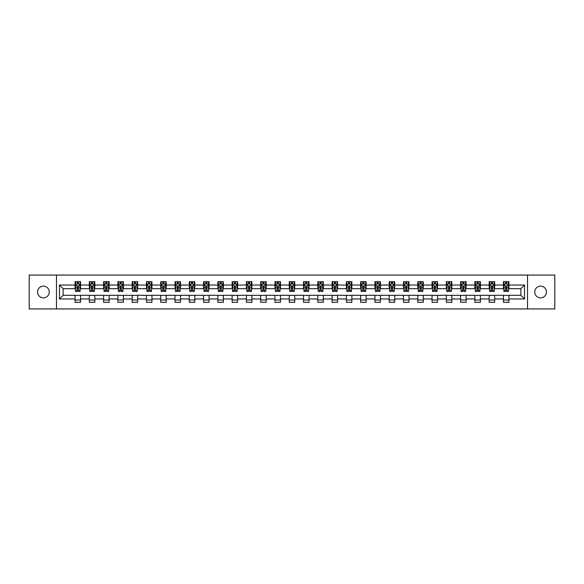<?xml version="1.0" encoding="UTF-8"?>
<svg xmlns="http://www.w3.org/2000/svg" width="584" height="584" viewBox="0 0 584 584"><rect width="100%" height="100%" fill="white"/><g stroke="black" fill="none" stroke-linecap="round" stroke-linejoin="round"><path stroke-width="0.88" d="M540.609 286.138A5.862 5.862 0 0 0 534.754 292A5.862 5.862 0 0 0 540.609 297.862A5.862 5.862 0 0 0 546.471 292A5.862 5.862 0 0 0 540.609 286.138M43.391 286.138A5.862 5.862 0 0 0 37.529 292A5.862 5.862 0 0 0 43.391 297.862A5.862 5.862 0 0 0 49.246 292A5.862 5.862 0 0 0 43.391 286.138M527.52 308.936L554.8 308.936L554.8 275.064L527.52 275.064L527.52 308.936L56.48 308.936L56.48 275.064L29.2 275.064L29.2 308.936L56.48 308.936M527.52 275.064L56.48 275.064M508.941 285.043L508.941 281.7L503.452 281.7L503.452 285.043L494.663 285.043L494.663 281.7L489.166 281.7L489.166 285.043L480.384 285.043L480.384 281.7L474.887 281.7L474.887 285.043L466.105 285.043L466.105 281.7L460.608 281.7L460.608 285.043L451.819 285.043L451.819 281.7L446.329 281.7L446.329 285.043L437.54 285.043L437.54 281.7L432.05 281.7L432.05 285.043L423.261 285.043L423.261 281.7L417.772 281.7L417.772 285.043L408.983 285.043L408.983 281.7L403.493 281.7L403.493 285.043L394.704 285.043L394.704 281.7L389.214 281.7L389.214 285.043L380.425 285.043L380.425 281.7L374.935 281.7L374.935 285.043L366.146 285.043L366.146 281.7L360.649 281.7L360.649 285.043L351.867 285.043L351.867 281.7L346.37 281.7L346.37 285.043L337.589 285.043L337.589 281.7L332.092 281.7L332.092 285.043L323.302 285.043L323.302 281.7L317.813 281.7L317.813 285.043L309.024 285.043L309.024 281.7L303.534 281.7L303.534 285.043L294.745 285.043L294.745 281.7L289.255 281.7L289.255 285.043L280.466 285.043L280.466 281.7L274.976 281.7L274.976 285.043L266.187 285.043L266.187 281.7L260.698 281.7L260.698 285.043L251.908 285.043L251.908 281.7L246.411 281.7L246.411 285.043L237.63 285.043L237.63 281.7L232.133 281.7L232.133 285.043L223.351 285.043L223.351 281.7L217.854 281.7L217.854 285.043L209.065 285.043L209.065 281.7L203.575 281.7L203.575 285.043L194.786 285.043L194.786 281.7L189.296 281.7L189.296 285.043L180.507 285.043L180.507 281.7L175.017 281.7L175.017 285.043L166.228 285.043L166.228 281.7L160.739 281.7L160.739 285.043L151.95 285.043L151.95 281.7L146.46 281.7L146.46 285.043L137.671 285.043L137.671 281.7L132.181 281.7L132.181 285.043L123.392 285.043L123.392 281.7L117.895 281.7L117.895 285.043L109.113 285.043L109.113 281.7L103.616 281.7L103.616 285.043L94.834 285.043L94.834 281.7L89.337 281.7L89.337 285.043L80.548 285.043L80.548 281.7L75.059 281.7L75.059 285.043L59.495 285.043L59.495 298.957L63.16 295.292L75.059 295.292L75.059 302.3L80.548 302.3L80.548 295.292L89.337 295.292L89.337 302.3L94.834 302.3L94.834 295.292L103.616 295.292L103.616 302.3L109.113 302.3L109.113 295.292L117.895 295.292L117.895 302.3L123.392 302.3L123.392 295.292L132.181 295.292L132.181 302.3L137.671 302.3L137.671 295.292L146.46 295.292L146.46 302.3L151.95 302.3L151.95 295.292L160.739 295.292L160.739 302.3L166.228 302.3L166.228 295.292L175.017 295.292L175.017 302.3L180.507 302.3L180.507 295.292L189.296 295.292L189.296 302.3L194.786 302.3L194.786 295.292L203.575 295.292L203.575 302.3L209.065 302.3L209.065 295.292L217.854 295.292L217.854 302.3L223.351 302.3L223.351 295.292L232.133 295.292L232.133 302.3L237.63 302.3L237.63 295.292L246.411 295.292L246.411 302.3L251.908 302.3L251.908 295.292L260.698 295.292L260.698 302.3L266.187 302.3L266.187 295.292L274.976 295.292L274.976 302.3L280.466 302.3L280.466 295.292L289.255 295.292L289.255 302.3L294.745 302.3L294.745 295.292L303.534 295.292L303.534 302.3L309.024 302.3L309.024 295.292L317.813 295.292L317.813 302.3L323.302 302.3L323.302 295.292L332.092 295.292L332.092 302.3L337.589 302.3L337.589 295.292L346.37 295.292L346.37 302.3L351.867 302.3L351.867 295.292L360.649 295.292L360.649 302.3L366.146 302.3L366.146 295.292L374.935 295.292L374.935 302.3L380.425 302.3L380.425 295.292L389.214 295.292L389.214 302.3L394.704 302.3L394.704 295.292L403.493 295.292L403.493 302.3L408.983 302.3L408.983 295.292L417.772 295.292L417.772 302.3L423.261 302.3L423.261 295.292L432.05 295.292L432.05 302.3L437.54 302.3L437.54 295.292L446.329 295.292L446.329 302.3L451.819 302.3L451.819 295.292L460.608 295.292L460.608 302.3L466.105 302.3L466.105 295.292L474.887 295.292L474.887 302.3L480.384 302.3L480.384 295.292L489.166 295.292L489.166 302.3L494.663 302.3L494.663 295.292L503.452 295.292L503.452 302.3L508.941 302.3L508.941 295.292L520.84 295.292L520.84 288.708L508.941 288.708L508.941 285.043L524.505 285.043L524.505 298.957L508.941 298.957M503.452 298.957L494.663 298.957M489.166 298.957L480.384 298.957M474.887 298.957L466.105 298.957M460.608 298.957L451.819 298.957M446.329 298.957L437.54 298.957M432.05 298.957L423.261 298.957M417.772 298.957L408.983 298.957M403.493 298.957L394.704 298.957M389.214 298.957L380.425 298.957M374.935 298.957L366.146 298.957M360.649 298.957L351.867 298.957M346.37 298.957L337.589 298.957M332.092 298.957L323.302 298.957M317.813 298.957L309.024 298.957M303.534 298.957L294.745 298.957M289.255 298.957L280.466 298.957M274.976 298.957L266.187 298.957M260.698 298.957L251.908 298.957M246.411 298.957L237.63 298.957M232.133 298.957L223.351 298.957M217.854 298.957L209.065 298.957M203.575 298.957L194.786 298.957M189.296 298.957L180.507 298.957M175.017 298.957L166.228 298.957M160.739 298.957L151.95 298.957M146.46 298.957L137.671 298.957M132.181 298.957L123.392 298.957M117.895 298.957L109.113 298.957M103.616 298.957L94.834 298.957M89.337 298.957L80.548 298.957M75.059 298.957L59.495 298.957M503.452 285.043L503.452 288.708L494.663 288.708L494.663 285.043M489.166 285.043L489.166 288.708L480.384 288.708L480.384 285.043M474.887 285.043L474.887 288.708L466.105 288.708L466.105 285.043M460.608 285.043L460.608 288.708L451.819 288.708L451.819 285.043M446.329 285.043L446.329 288.708L437.54 288.708L437.54 285.043M432.05 285.043L432.05 288.708L423.261 288.708L423.261 285.043M417.772 285.043L417.772 288.708L408.983 288.708L408.983 285.043M403.493 285.043L403.493 288.708L394.704 288.708L394.704 285.043M389.214 285.043L389.214 288.708L380.425 288.708L380.425 285.043M374.935 285.043L374.935 288.708L366.146 288.708L366.146 285.043M360.649 285.043L360.649 288.708L351.867 288.708L351.867 285.043M346.37 285.043L346.37 288.708L337.589 288.708L337.589 285.043M332.092 285.043L332.092 288.708L323.302 288.708L323.302 285.043M317.813 285.043L317.813 288.708L309.024 288.708L309.024 285.043M303.534 285.043L303.534 288.708L294.745 288.708L294.745 285.043M289.255 285.043L289.255 288.708L280.466 288.708L280.466 285.043M274.976 285.043L274.976 288.708L266.187 288.708L266.187 285.043M260.698 285.043L260.698 288.708L251.908 288.708L251.908 285.043M246.411 285.043L246.411 288.708L237.63 288.708L237.63 285.043M232.133 285.043L232.133 288.708L223.351 288.708L223.351 285.043M217.854 285.043L217.854 288.708L209.065 288.708L209.065 285.043M203.575 285.043L203.575 288.708L194.786 288.708L194.786 285.043M189.296 285.043L189.296 288.708L180.507 288.708L180.507 285.043M175.017 285.043L175.017 288.708L166.228 288.708L166.228 285.043M160.739 285.043L160.739 288.708L151.95 288.708L151.95 285.043M146.46 285.043L146.46 288.708L137.671 288.708L137.671 285.043M132.181 285.043L132.181 288.708L123.392 288.708L123.392 285.043M117.895 285.043L117.895 288.708L109.113 288.708L109.113 285.043M103.616 285.043L103.616 288.708L94.834 288.708L94.834 285.043M89.337 285.043L89.337 288.708L80.548 288.708L80.548 285.043M75.059 285.043L75.059 288.708L63.16 288.708L59.495 285.043M63.16 288.708L63.16 295.292M524.505 298.957L520.84 295.292M520.84 288.708L524.505 285.043M75.059 283.992L75.519 283.992M77.256 283.992L78.358 283.992M80.096 283.992L80.548 283.992M75.059 288.613L75.519 288.613M77.256 288.613L78.358 288.613M80.096 288.613L80.548 288.613M75.059 295.387L80.548 295.387M75.059 300.008L80.548 300.008M89.337 295.387L94.834 295.387M89.337 300.008L94.834 300.008M89.337 283.992L89.797 283.992M91.535 283.992L92.637 283.992M94.374 283.992L94.834 283.992M89.337 288.613L89.797 288.613M91.535 288.613L92.637 288.613M94.374 288.613L94.834 288.613M103.616 295.387L109.113 295.387M103.616 300.008L109.113 300.008M103.616 283.992L104.076 283.992M105.813 283.992L106.916 283.992M108.653 283.992L109.113 283.992M103.616 288.613L104.076 288.613M105.813 288.613L106.916 288.613M108.653 288.613L109.113 288.613M117.895 295.387L123.392 295.387M117.895 300.008L123.392 300.008M117.895 283.992L118.355 283.992M120.092 283.992L121.195 283.992M122.932 283.992L123.392 283.992M117.895 288.613L118.355 288.613M120.092 288.613L121.195 288.613M122.932 288.613L123.392 288.613M132.181 295.387L137.671 295.387M132.181 300.008L137.671 300.008M132.181 283.992L132.634 283.992M134.378 283.992L135.473 283.992M137.211 283.992L137.671 283.992M132.181 288.613L132.634 288.613M134.378 288.613L135.473 288.613M137.211 288.613L137.671 288.613M146.46 295.387L151.95 295.387M146.46 300.008L151.95 300.008M146.46 283.992L146.912 283.992M148.657 283.992L149.752 283.992M151.49 283.992L151.95 283.992M146.46 288.613L146.912 288.613M148.657 288.613L149.752 288.613M151.49 288.613L151.95 288.613M160.739 295.387L166.228 295.387M160.739 300.008L166.228 300.008M160.739 283.992L161.199 283.992M162.936 283.992L164.031 283.992M165.768 283.992L166.228 283.992M160.739 288.613L161.199 288.613M162.936 288.613L164.031 288.613M165.768 288.613L166.228 288.613M175.017 295.387L180.507 295.387M175.017 300.008L180.507 300.008M175.017 283.992L175.477 283.992M177.215 283.992L178.31 283.992M180.054 283.992L180.507 283.992M175.017 288.613L175.477 288.613M177.215 288.613L178.31 288.613M180.054 288.613L180.507 288.613M189.296 295.387L194.786 295.387M189.296 300.008L194.786 300.008M189.296 283.992L189.756 283.992M191.494 283.992L192.589 283.992M194.333 283.992L194.786 283.992M189.296 288.613L189.756 288.613M191.494 288.613L192.589 288.613M194.333 288.613L194.786 288.613M203.575 295.387L209.065 295.387M203.575 300.008L209.065 300.008M203.575 283.992L204.035 283.992M205.772 283.992L206.875 283.992M208.612 283.992L209.065 283.992M203.575 288.613L204.035 288.613M205.772 288.613L206.875 288.613M208.612 288.613L209.065 288.613M217.854 295.387L223.351 295.387M217.854 300.008L223.351 300.008M217.854 283.992L218.314 283.992M220.051 283.992L221.153 283.992M222.891 283.992L223.351 283.992M217.854 288.613L218.314 288.613M220.051 288.613L221.153 288.613M222.891 288.613L223.351 288.613M232.133 295.387L237.63 295.387M232.133 300.008L237.63 300.008M232.133 283.992L232.593 283.992M234.33 283.992L235.432 283.992M237.17 283.992L237.63 283.992M232.133 288.613L232.593 288.613M234.33 288.613L235.432 288.613M237.17 288.613L237.63 288.613M246.411 295.387L251.908 295.387M246.411 300.008L251.908 300.008M246.411 283.992L246.871 283.992M248.609 283.992L249.711 283.992M251.448 283.992L251.908 283.992M246.411 288.613L246.871 288.613M248.609 288.613L249.711 288.613M251.448 288.613L251.908 288.613M260.698 295.387L266.187 295.387M260.698 300.008L266.187 300.008M260.698 283.992L261.15 283.992M262.895 283.992L263.99 283.992M265.727 283.992L266.187 283.992M260.698 288.613L261.15 288.613M262.895 288.613L263.99 288.613M265.727 288.613L266.187 288.613M274.976 295.387L280.466 295.387M274.976 300.008L280.466 300.008M274.976 283.992L275.429 283.992M277.174 283.992L278.269 283.992M280.006 283.992L280.466 283.992M274.976 288.613L275.429 288.613M277.174 288.613L278.269 288.613M280.006 288.613L280.466 288.613M289.255 295.387L294.745 295.387M289.255 300.008L294.745 300.008M289.255 283.992L289.715 283.992M291.452 283.992L292.548 283.992M294.285 283.992L294.745 283.992M289.255 288.613L289.715 288.613M291.452 288.613L292.548 288.613M294.285 288.613L294.745 288.613M303.534 295.387L309.024 295.387M303.534 300.008L309.024 300.008M303.534 283.992L303.994 283.992M305.731 283.992L306.826 283.992M308.571 283.992L309.024 283.992M303.534 288.613L303.994 288.613M305.731 288.613L306.826 288.613M308.571 288.613L309.024 288.613M317.813 295.387L323.302 295.387M317.813 300.008L323.302 300.008M317.813 283.992L318.273 283.992M320.01 283.992L321.105 283.992M322.85 283.992L323.302 283.992M317.813 288.613L318.273 288.613M320.01 288.613L321.105 288.613M322.85 288.613L323.302 288.613M332.092 295.387L337.589 295.387M332.092 300.008L337.589 300.008M332.092 283.992L332.551 283.992M334.289 283.992L335.391 283.992M337.129 283.992L337.589 283.992M332.092 288.613L332.551 288.613M334.289 288.613L335.391 288.613M337.129 288.613L337.589 288.613M346.37 295.387L351.867 295.387M346.37 300.008L351.867 300.008M346.37 283.992L346.83 283.992M348.568 283.992L349.67 283.992M351.407 283.992L351.867 283.992M346.37 288.613L346.83 288.613M348.568 288.613L349.67 288.613M351.407 288.613L351.867 288.613M360.649 295.387L366.146 295.387M360.649 300.008L366.146 300.008M360.649 283.992L361.109 283.992M362.846 283.992L363.949 283.992M365.686 283.992L366.146 283.992M360.649 288.613L361.109 288.613M362.846 288.613L363.949 288.613M365.686 288.613L366.146 288.613M374.935 295.387L380.425 295.387M374.935 300.008L380.425 300.008M374.935 283.992L375.388 283.992M377.125 283.992L378.228 283.992M379.965 283.992L380.425 283.992M374.935 288.613L375.388 288.613M377.125 288.613L378.228 288.613M379.965 288.613L380.425 288.613M389.214 295.387L394.704 295.387M389.214 300.008L394.704 300.008M389.214 283.992L389.667 283.992M391.411 283.992L392.506 283.992M394.244 283.992L394.704 283.992M389.214 288.613L389.667 288.613M391.411 288.613L392.506 288.613M394.244 288.613L394.704 288.613M403.493 295.387L408.983 295.387M403.493 300.008L408.983 300.008M403.493 283.992L403.945 283.992M405.69 283.992L406.785 283.992M408.523 283.992L408.983 283.992M403.493 288.613L403.945 288.613M405.69 288.613L406.785 288.613M408.523 288.613L408.983 288.613M417.772 295.387L423.261 295.387M417.772 300.008L423.261 300.008M417.772 283.992L418.232 283.992M419.969 283.992L421.064 283.992M422.801 283.992L423.261 283.992M417.772 288.613L418.232 288.613M419.969 288.613L421.064 288.613M422.801 288.613L423.261 288.613M432.05 295.387L437.54 295.387M432.05 300.008L437.54 300.008M432.05 283.992L432.51 283.992M434.248 283.992L435.343 283.992M437.087 283.992L437.54 283.992M432.05 288.613L432.51 288.613M434.248 288.613L435.343 288.613M437.087 288.613L437.54 288.613M446.329 295.387L451.819 295.387M446.329 300.008L451.819 300.008M446.329 283.992L446.789 283.992M448.527 283.992L449.622 283.992M451.366 283.992L451.819 283.992M446.329 288.613L446.789 288.613M448.527 288.613L449.622 288.613M451.366 288.613L451.819 288.613M460.608 295.387L466.105 295.387M460.608 300.008L466.105 300.008M460.608 283.992L461.068 283.992M462.805 283.992L463.908 283.992M465.645 283.992L466.105 283.992M460.608 288.613L461.068 288.613M462.805 288.613L463.908 288.613M465.645 288.613L466.105 288.613M474.887 295.387L480.384 295.387M474.887 300.008L480.384 300.008M474.887 283.992L475.347 283.992M477.084 283.992L478.186 283.992M479.924 283.992L480.384 283.992M474.887 288.613L475.347 288.613M477.084 288.613L478.186 288.613M479.924 288.613L480.384 288.613M489.166 295.387L494.663 295.387M489.166 300.008L494.663 300.008M489.166 283.992L489.626 283.992M491.363 283.992L492.465 283.992M494.203 283.992L494.663 283.992M489.166 288.613L489.626 288.613M491.363 288.613L492.465 288.613M494.203 288.613L494.663 288.613M503.452 295.387L508.941 295.387M503.452 300.008L508.941 300.008M503.452 283.992L503.904 283.992M505.642 283.992L506.744 283.992M508.481 283.992L508.941 283.992M503.452 288.613L503.904 288.613M505.642 288.613L506.744 288.613M508.481 288.613L508.941 288.613M78.358 282.89L77.256 282.89M80.096 290.306L78.358 290.306L78.358 291.452L80.096 291.452L80.096 285.868L79.176 284.036L76.431 284.036L75.519 285.868L75.519 291.452L77.256 291.452L77.256 290.306L75.519 290.306M75.519 285.868L75.519 281.7M80.096 285.868L80.096 281.7M77.256 284.036L77.256 281.7M78.358 281.7L78.358 284.036M78.358 290.306L78.358 286.554L77.256 286.554L77.256 290.306M92.637 282.89L91.535 282.89M94.374 290.306L92.637 290.306L92.637 291.452L94.374 291.452L94.374 285.868L93.462 284.036L90.71 284.036L89.797 285.868L89.797 291.452L91.535 291.452L91.535 290.306L89.797 290.306M89.797 285.868L89.797 281.7M94.374 285.868L94.374 281.7M91.535 284.036L91.535 281.7M92.637 281.7L92.637 284.036M92.637 290.306L92.637 286.554L91.535 286.554L91.535 290.306M106.916 282.89L105.813 282.89M108.653 290.306L106.916 290.306L106.916 291.452L108.653 291.452L108.653 285.868L107.741 284.036L104.989 284.036L104.076 285.868L104.076 291.452L105.813 291.452L105.813 290.306L104.076 290.306M104.076 285.868L104.076 281.7M108.653 285.868L108.653 281.7M105.813 284.036L105.813 281.7M106.916 281.7L106.916 284.036M106.916 290.306L106.916 286.554L105.813 286.554L105.813 290.306M121.195 282.89L120.092 282.89M122.932 290.306L121.195 290.306L121.195 291.452L122.932 291.452L122.932 285.868L122.02 284.036L119.275 284.036L118.355 285.868L118.355 291.452L120.092 291.452L120.092 290.306L118.355 290.306M118.355 285.868L118.355 281.7M122.932 285.868L122.932 281.7M120.092 284.036L120.092 281.7M121.195 281.7L121.195 284.036M121.195 290.306L121.195 286.554L120.092 286.554L120.092 290.306M135.473 282.89L134.378 282.89M137.211 290.306L135.473 290.306L135.473 291.452L137.211 291.452L137.211 285.868L136.298 284.036L133.553 284.036L132.634 285.868L132.634 291.452L134.378 291.452L134.378 290.306L132.634 290.306M132.634 285.868L132.634 281.7M137.211 285.868L137.211 281.7M134.378 284.036L134.378 281.7M135.473 281.7L135.473 284.036M135.473 290.306L135.473 286.554L134.378 286.554L134.378 290.306M149.752 282.89L148.657 282.89M151.49 290.306L149.752 290.306L149.752 291.452L151.49 291.452L151.49 285.868L150.577 284.036L147.832 284.036L146.912 285.868L146.912 291.452L148.657 291.452L148.657 290.306L146.912 290.306M146.912 285.868L146.912 281.7M151.49 285.868L151.49 281.7M148.657 284.036L148.657 281.7M149.752 281.7L149.752 284.036M149.752 290.306L149.752 286.554L148.657 286.554L148.657 290.306M164.031 282.89L162.936 282.89M165.768 290.306L164.031 290.306L164.031 291.452L165.768 291.452L165.768 285.868L164.856 284.036L162.111 284.036L161.199 285.868L161.199 291.452L162.936 291.452L162.936 290.306L161.199 290.306M161.199 285.868L161.199 281.7M165.768 285.868L165.768 281.7M162.936 284.036L162.936 281.7M164.031 281.7L164.031 284.036M164.031 290.306L164.031 286.554L162.936 286.554L162.936 290.306M178.31 282.89L177.215 282.89M180.054 290.306L178.31 290.306L178.31 291.452L180.054 291.452L180.054 285.868L179.135 284.036L176.39 284.036L175.477 285.868L175.477 291.452L177.215 291.452L177.215 290.306L175.477 290.306M175.477 285.868L175.477 281.7M180.054 285.868L180.054 281.7M177.215 284.036L177.215 281.7M178.31 281.7L178.31 284.036M178.31 290.306L178.31 286.554L177.215 286.554L177.215 290.306M192.589 282.89L191.494 282.89M194.333 290.306L192.589 290.306L192.589 291.452L194.333 291.452L194.333 285.868L193.413 284.036L190.669 284.036L189.756 285.868L189.756 291.452L191.494 291.452L191.494 290.306L189.756 290.306M189.756 285.868L189.756 281.7M194.333 285.868L194.333 281.7M191.494 284.036L191.494 281.7M192.589 281.7L192.589 284.036M192.589 290.306L192.589 286.554L191.494 286.554L191.494 290.306M206.875 282.89L205.772 282.89M208.612 290.306L206.875 290.306L206.875 291.452L208.612 291.452L208.612 285.868L207.692 284.036L204.947 284.036L204.035 285.868L204.035 291.452L205.772 291.452L205.772 290.306L204.035 290.306M204.035 285.868L204.035 281.7M208.612 285.868L208.612 281.7M205.772 284.036L205.772 281.7M206.875 281.7L206.875 284.036M206.875 290.306L206.875 286.554L205.772 286.554L205.772 290.306M221.153 282.89L220.051 282.89M222.891 290.306L221.153 290.306L221.153 291.452L222.891 291.452L222.891 285.868L221.978 284.036L219.226 284.036L218.314 285.868L218.314 291.452L220.051 291.452L220.051 290.306L218.314 290.306M218.314 285.868L218.314 281.7M222.891 285.868L222.891 281.7M220.051 284.036L220.051 281.7M221.153 281.7L221.153 284.036M221.153 290.306L221.153 286.554L220.051 286.554L220.051 290.306M235.432 282.89L234.33 282.89M237.17 290.306L235.432 290.306L235.432 291.452L237.17 291.452L237.17 285.868L236.257 284.036L233.505 284.036L232.593 285.868L232.593 291.452L234.33 291.452L234.33 290.306L232.593 290.306M232.593 285.868L232.593 281.7M237.17 285.868L237.17 281.7M234.33 284.036L234.33 281.7M235.432 281.7L235.432 284.036M235.432 290.306L235.432 286.554L234.33 286.554L234.33 290.306M249.711 282.89L248.609 282.89M251.448 290.306L249.711 290.306L249.711 291.452L251.448 291.452L251.448 285.868L250.536 284.036L247.791 284.036L246.871 285.868L246.871 291.452L248.609 291.452L248.609 290.306L246.871 290.306M246.871 285.868L246.871 281.7M251.448 285.868L251.448 281.7M248.609 284.036L248.609 281.7M249.711 281.7L249.711 284.036M249.711 290.306L249.711 286.554L248.609 286.554L248.609 290.306M263.99 282.89L262.895 282.89M265.727 290.306L263.99 290.306L263.99 291.452L265.727 291.452L265.727 285.868L264.815 284.036L262.07 284.036L261.15 285.868L261.15 291.452L262.895 291.452L262.895 290.306L261.15 290.306M261.15 285.868L261.15 281.7M265.727 285.868L265.727 281.7M262.895 284.036L262.895 281.7M263.99 281.7L263.99 284.036M263.99 290.306L263.99 286.554L262.895 286.554L262.895 290.306M278.269 282.89L277.174 282.89M280.006 290.306L278.269 290.306L278.269 291.452L280.006 291.452L280.006 285.868L279.094 284.036L276.349 284.036L275.429 285.868L275.429 291.452L277.174 291.452L277.174 290.306L275.429 290.306M275.429 285.868L275.429 281.7M280.006 285.868L280.006 281.7M277.174 284.036L277.174 281.7M278.269 281.7L278.269 284.036M278.269 290.306L278.269 286.554L277.174 286.554L277.174 290.306M292.548 282.89L291.452 282.89M294.285 290.306L292.548 290.306L292.548 291.452L294.285 291.452L294.285 285.868L293.372 284.036L290.628 284.036L289.715 285.868L289.715 291.452L291.452 291.452L291.452 290.306L289.715 290.306M289.715 285.868L289.715 281.7M294.285 285.868L294.285 281.7M291.452 284.036L291.452 281.7M292.548 281.7L292.548 284.036M292.548 290.306L292.548 286.554L291.452 286.554L291.452 290.306M306.826 282.89L305.731 282.89M308.571 290.306L306.826 290.306L306.826 291.452L308.571 291.452L308.571 285.868L307.651 284.036L304.906 284.036L303.994 285.868L303.994 291.452L305.731 291.452L305.731 290.306L303.994 290.306M303.994 285.868L303.994 281.7M308.571 285.868L308.571 281.7M305.731 284.036L305.731 281.7M306.826 281.7L306.826 284.036M306.826 290.306L306.826 286.554L305.731 286.554L305.731 290.306M321.105 282.89L320.01 282.89M322.85 290.306L321.105 290.306L321.105 291.452L322.85 291.452L322.85 285.868L321.93 284.036L319.185 284.036L318.273 285.868L318.273 291.452L320.01 291.452L320.01 290.306L318.273 290.306M318.273 285.868L318.273 281.7M322.85 285.868L322.85 281.7M320.01 284.036L320.01 281.7M321.105 281.7L321.105 284.036M321.105 290.306L321.105 286.554L320.01 286.554L320.01 290.306M335.391 282.89L334.289 282.89M337.129 290.306L335.391 290.306L335.391 291.452L337.129 291.452L337.129 285.868L336.209 284.036L333.464 284.036L332.551 285.868L332.551 291.452L334.289 291.452L334.289 290.306L332.551 290.306M332.551 285.868L332.551 281.7M337.129 285.868L337.129 281.7M334.289 284.036L334.289 281.7M335.391 281.7L335.391 284.036M335.391 290.306L335.391 286.554L334.289 286.554L334.289 290.306M349.67 282.89L348.568 282.89M351.407 290.306L349.67 290.306L349.67 291.452L351.407 291.452L351.407 285.868L350.495 284.036L347.743 284.036L346.83 285.868L346.83 291.452L348.568 291.452L348.568 290.306L346.83 290.306M346.83 285.868L346.83 281.7M351.407 285.868L351.407 281.7M348.568 284.036L348.568 281.7M349.67 281.7L349.67 284.036M349.67 290.306L349.67 286.554L348.568 286.554L348.568 290.306M363.949 282.89L362.846 282.89M365.686 290.306L363.949 290.306L363.949 291.452L365.686 291.452L365.686 285.868L364.774 284.036L362.022 284.036L361.109 285.868L361.109 291.452L362.846 291.452L362.846 290.306L361.109 290.306M361.109 285.868L361.109 281.7M365.686 285.868L365.686 281.7M362.846 284.036L362.846 281.7M363.949 281.7L363.949 284.036M363.949 290.306L363.949 286.554L362.846 286.554L362.846 290.306M378.228 282.89L377.125 282.89M379.965 290.306L378.228 290.306L378.228 291.452L379.965 291.452L379.965 285.868L379.053 284.036L376.308 284.036L375.388 285.868L375.388 291.452L377.125 291.452L377.125 290.306L375.388 290.306M375.388 285.868L375.388 281.7M379.965 285.868L379.965 281.7M377.125 284.036L377.125 281.7M378.228 281.7L378.228 284.036M378.228 290.306L378.228 286.554L377.125 286.554L377.125 290.306M392.506 282.89L391.411 282.89M394.244 290.306L392.506 290.306L392.506 291.452L394.244 291.452L394.244 285.868L393.331 284.036L390.586 284.036L389.667 285.868L389.667 291.452L391.411 291.452L391.411 290.306L389.667 290.306M389.667 285.868L389.667 281.7M394.244 285.868L394.244 281.7M391.411 284.036L391.411 281.7M392.506 281.7L392.506 284.036M392.506 290.306L392.506 286.554L391.411 286.554L391.411 290.306M406.785 282.89L405.69 282.89M408.523 290.306L406.785 290.306L406.785 291.452L408.523 291.452L408.523 285.868L407.61 284.036L404.865 284.036L403.945 285.868L403.945 291.452L405.69 291.452L405.69 290.306L403.945 290.306M403.945 285.868L403.945 281.7M408.523 285.868L408.523 281.7M405.69 284.036L405.69 281.7M406.785 281.7L406.785 284.036M406.785 290.306L406.785 286.554L405.69 286.554L405.69 290.306M421.064 282.89L419.969 282.89M422.801 290.306L421.064 290.306L421.064 291.452L422.801 291.452L422.801 285.868L421.889 284.036L419.144 284.036L418.232 285.868L418.232 291.452L419.969 291.452L419.969 290.306L418.232 290.306M418.232 285.868L418.232 281.7M422.801 285.868L422.801 281.7M419.969 284.036L419.969 281.7M421.064 281.7L421.064 284.036M421.064 290.306L421.064 286.554L419.969 286.554L419.969 290.306M435.343 282.89L434.248 282.89M437.087 290.306L435.343 290.306L435.343 291.452L437.087 291.452L437.087 285.868L436.168 284.036L433.423 284.036L432.51 285.868L432.51 291.452L434.248 291.452L434.248 290.306L432.51 290.306M432.51 285.868L432.51 281.7M437.087 285.868L437.087 281.7M434.248 284.036L434.248 281.7M435.343 281.7L435.343 284.036M435.343 290.306L435.343 286.554L434.248 286.554L434.248 290.306M449.622 282.89L448.527 282.89M451.366 290.306L449.622 290.306L449.622 291.452L451.366 291.452L451.366 285.868L450.446 284.036L447.702 284.036L446.789 285.868L446.789 291.452L448.527 291.452L448.527 290.306L446.789 290.306M446.789 285.868L446.789 281.7M451.366 285.868L451.366 281.7M448.527 284.036L448.527 281.7M449.622 281.7L449.622 284.036M449.622 290.306L449.622 286.554L448.527 286.554L448.527 290.306M463.908 282.89L462.805 282.89M465.645 290.306L463.908 290.306L463.908 291.452L465.645 291.452L465.645 285.868L464.725 284.036L461.981 284.036L461.068 285.868L461.068 291.452L462.805 291.452L462.805 290.306L461.068 290.306M461.068 285.868L461.068 281.7M465.645 285.868L465.645 281.7M462.805 284.036L462.805 281.7M463.908 281.7L463.908 284.036M463.908 290.306L463.908 286.554L462.805 286.554L462.805 290.306M478.186 282.89L477.084 282.89M479.924 290.306L478.186 290.306L478.186 291.452L479.924 291.452L479.924 285.868L479.011 284.036L476.259 284.036L475.347 285.868L475.347 291.452L477.084 291.452L477.084 290.306L475.347 290.306M475.347 285.868L475.347 281.7M479.924 285.868L479.924 281.7M477.084 284.036L477.084 281.7M478.186 281.7L478.186 284.036M478.186 290.306L478.186 286.554L477.084 286.554L477.084 290.306M492.465 282.89L491.363 282.89M494.203 290.306L492.465 290.306L492.465 291.452L494.203 291.452L494.203 285.868L493.29 284.036L490.538 284.036L489.626 285.868L489.626 291.452L491.363 291.452L491.363 290.306L489.626 290.306M489.626 285.868L489.626 281.7M494.203 285.868L494.203 281.7M491.363 284.036L491.363 281.7M492.465 281.7L492.465 284.036M492.465 290.306L492.465 286.554L491.363 286.554L491.363 290.306M506.744 282.89L505.642 282.89M508.481 290.306L506.744 290.306L506.744 291.452L508.481 291.452L508.481 285.868L507.569 284.036L504.824 284.036L503.904 285.868L503.904 291.452L505.642 291.452L505.642 290.306L503.904 290.306M503.904 285.868L503.904 281.7M508.481 285.868L508.481 281.7M505.642 284.036L505.642 281.7M506.744 281.7L506.744 284.036M506.744 290.306L506.744 286.554L505.642 286.554L505.642 290.306M80.074 285.824L75.54 285.824M75.519 284.145L76.38 284.145M79.234 284.145L80.096 284.145M77.256 287.846L75.519 287.846M80.096 287.846L78.358 287.846M78.358 283.474L77.256 283.474M94.352 285.824L89.819 285.824M89.797 284.145L90.659 284.145M93.513 284.145L94.374 284.145M91.535 287.846L89.797 287.846M94.374 287.846L92.637 287.846M92.637 283.474L91.535 283.474M108.631 285.824L104.098 285.824M104.076 284.145L104.938 284.145M107.792 284.145L108.653 284.145M105.813 287.846L104.076 287.846M108.653 287.846L106.916 287.846M106.916 283.474L105.813 283.474M122.91 285.824L118.377 285.824M118.355 284.145L119.216 284.145M122.071 284.145L122.932 284.145M120.092 287.846L118.355 287.846M122.932 287.846L121.195 287.846M121.195 283.474L120.092 283.474M137.189 285.824L132.656 285.824M132.634 284.145L133.495 284.145M136.349 284.145L137.211 284.145M134.378 287.846L132.634 287.846M137.211 287.846L135.473 287.846M135.473 283.474L134.378 283.474M151.468 285.824L146.942 285.824M146.912 284.145L147.774 284.145M150.628 284.145L151.49 284.145M148.657 287.846L146.912 287.846M151.49 287.846L149.752 287.846M149.752 283.474L148.657 283.474M165.746 285.824L161.22 285.824M161.199 284.145L162.053 284.145M164.914 284.145L165.768 284.145M162.936 287.846L161.199 287.846M165.768 287.846L164.031 287.846M164.031 283.474L162.936 283.474M180.025 285.824L175.499 285.824M175.477 284.145L176.332 284.145M179.193 284.145L180.054 284.145M177.215 287.846L175.477 287.846M180.054 287.846L178.31 287.846M178.31 283.474L177.215 283.474M194.311 285.824L189.778 285.824M189.756 284.145L190.618 284.145M193.472 284.145L194.333 284.145M191.494 287.846L189.756 287.846M194.333 287.846L192.589 287.846M192.589 283.474L191.494 283.474M208.59 285.824L204.057 285.824M204.035 284.145L204.896 284.145M207.751 284.145L208.612 284.145M205.772 287.846L204.035 287.846M208.612 287.846L206.875 287.846M206.875 283.474L205.772 283.474M222.869 285.824L218.336 285.824M218.314 284.145L219.175 284.145M222.029 284.145L222.891 284.145M220.051 287.846L218.314 287.846M222.891 287.846L221.153 287.846M221.153 283.474L220.051 283.474M237.148 285.824L232.614 285.824M232.593 284.145L233.454 284.145M236.308 284.145L237.17 284.145M234.33 287.846L232.593 287.846M237.17 287.846L235.432 287.846M235.432 283.474L234.33 283.474M251.427 285.824L246.893 285.824M246.871 284.145L247.733 284.145M250.587 284.145L251.448 284.145M248.609 287.846L246.871 287.846M251.448 287.846L249.711 287.846M249.711 283.474L248.609 283.474M265.705 285.824L261.172 285.824M261.15 284.145L262.012 284.145M264.866 284.145L265.727 284.145M262.895 287.846L261.15 287.846M265.727 287.846L263.99 287.846M263.99 283.474L262.895 283.474M279.984 285.824L275.458 285.824M275.429 284.145L276.29 284.145M279.145 284.145L280.006 284.145M277.174 287.846L275.429 287.846M280.006 287.846L278.269 287.846M278.269 283.474L277.174 283.474M294.263 285.824L289.737 285.824M289.715 284.145L290.569 284.145M293.431 284.145L294.285 284.145M291.452 287.846L289.715 287.846M294.285 287.846L292.548 287.846M292.548 283.474L291.452 283.474M308.542 285.824L304.016 285.824M303.994 284.145L304.855 284.145M307.71 284.145L308.571 284.145M305.731 287.846L303.994 287.846M308.571 287.846L306.826 287.846M306.826 283.474L305.731 283.474M322.828 285.824L318.295 285.824M318.273 284.145L319.134 284.145M321.988 284.145L322.85 284.145M320.01 287.846L318.273 287.846M322.85 287.846L321.105 287.846M321.105 283.474L320.01 283.474M337.107 285.824L332.573 285.824M332.551 284.145L333.413 284.145M336.267 284.145L337.129 284.145M334.289 287.846L332.551 287.846M337.129 287.846L335.391 287.846M335.391 283.474L334.289 283.474M351.386 285.824L346.852 285.824M346.83 284.145L347.692 284.145M350.546 284.145L351.407 284.145M348.568 287.846L346.83 287.846M351.407 287.846L349.67 287.846M349.67 283.474L348.568 283.474M365.664 285.824L361.131 285.824M361.109 284.145L361.971 284.145M364.825 284.145L365.686 284.145M362.846 287.846L361.109 287.846M365.686 287.846L363.949 287.846M363.949 283.474L362.846 283.474M379.943 285.824L375.41 285.824M375.388 284.145L376.249 284.145M379.104 284.145L379.965 284.145M377.125 287.846L375.388 287.846M379.965 287.846L378.228 287.846M378.228 283.474L377.125 283.474M394.222 285.824L389.689 285.824M389.667 284.145L390.528 284.145M393.382 284.145L394.244 284.145M391.411 287.846L389.667 287.846M394.244 287.846L392.506 287.846M392.506 283.474L391.411 283.474M408.501 285.824L403.975 285.824M403.945 284.145L404.807 284.145M407.669 284.145L408.523 284.145M405.69 287.846L403.945 287.846M408.523 287.846L406.785 287.846M406.785 283.474L405.69 283.474M422.779 285.824L418.254 285.824M418.232 284.145L419.086 284.145M421.947 284.145L422.801 284.145M419.969 287.846L418.232 287.846M422.801 287.846L421.064 287.846M421.064 283.474L419.969 283.474M437.058 285.824L432.532 285.824M432.51 284.145L433.372 284.145M436.226 284.145L437.087 284.145M434.248 287.846L432.51 287.846M437.087 287.846L435.343 287.846M435.343 283.474L434.248 283.474M451.344 285.824L446.811 285.824M446.789 284.145L447.651 284.145M450.505 284.145L451.366 284.145M448.527 287.846L446.789 287.846M451.366 287.846L449.622 287.846M449.622 283.474L448.527 283.474M465.623 285.824L461.09 285.824M461.068 284.145L461.929 284.145M464.784 284.145L465.645 284.145M462.805 287.846L461.068 287.846M465.645 287.846L463.908 287.846M463.908 283.474L462.805 283.474M479.902 285.824L475.369 285.824M475.347 284.145L476.208 284.145M479.062 284.145L479.924 284.145M477.084 287.846L475.347 287.846M479.924 287.846L478.186 287.846M478.186 283.474L477.084 283.474M494.181 285.824L489.647 285.824M489.626 284.145L490.487 284.145M493.341 284.145L494.203 284.145M491.363 287.846L489.626 287.846M494.203 287.846L492.465 287.846M492.465 283.474L491.363 283.474M508.46 285.824L503.926 285.824M503.904 284.145L504.766 284.145M507.62 284.145L508.481 284.145M505.642 287.846L503.904 287.846M508.481 287.846L506.744 287.846M506.744 283.474L505.642 283.474"/></g></svg>
